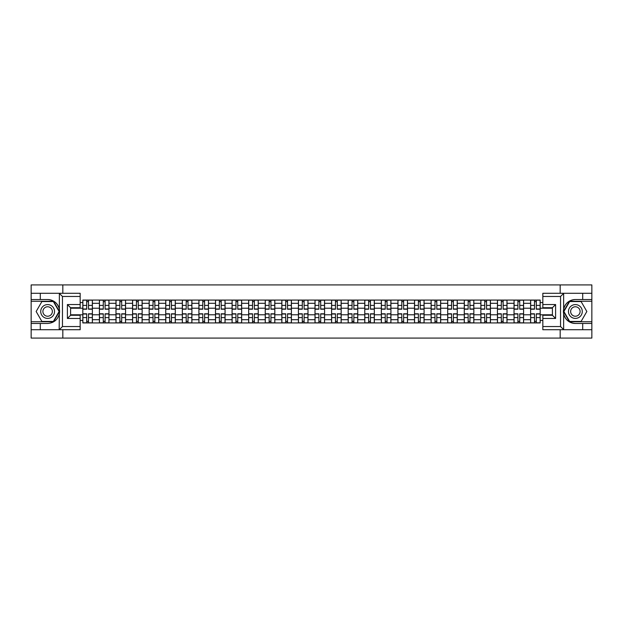 <?xml version="1.0" encoding="UTF-8"?>
<svg xmlns="http://www.w3.org/2000/svg" width="623" height="623" viewBox="0 0 623 623"><rect width="100%" height="100%" fill="white"/><g stroke="black" fill="none" stroke-linecap="round" stroke-linejoin="round"><path stroke-width="0.93" d="M80.165 296.455L62.456 296.455L59.177 293.269L80.165 293.269L80.165 307.723L70.594 307.723L70.594 315.277L80.165 315.277L80.165 329.731L59.177 329.731L59.364 309.187C57.713 303.214 53.804 299.998 47.628 299.538A11.962 11.962 0 0 1 59.364 313.813C57.713 319.786 53.804 323.002 47.628 323.462L31.15 323.462L31.15 338.079L591.85 338.079L591.85 301.244L569.445 301.244L563.527 311.5L569.445 321.756L591.85 321.756M575.372 299.538C569.196 299.998 565.287 303.214 563.636 309.187L563.636 313.813C565.287 319.786 569.196 323.002 575.372 323.462A11.962 11.962 0 0 1 563.41 311.5A11.962 11.962 0 0 1 575.372 299.538L591.85 299.538L591.85 284.921L31.15 284.921L31.15 321.756L53.555 321.756L59.473 311.5L53.555 301.244L31.15 301.244M99.407 322.932L99.407 303.315L92.383 303.315L92.383 322.932M92.383 303.315L92.383 300.068M99.407 303.315L99.407 300.068M108.97 300.068L108.97 322.932M115.987 322.932L115.987 300.068M125.558 300.068L125.558 322.932M132.574 322.932L132.574 300.068M142.145 300.068L142.145 322.932M149.162 322.932L149.162 300.068M158.725 300.068L158.725 322.932M165.741 322.932L165.741 300.068M175.312 300.068L175.312 322.932M182.329 322.932L182.329 300.068M191.9 300.068L191.9 322.932M198.916 322.932L198.916 300.068M208.479 300.068L208.479 322.932M215.496 322.932L215.496 300.068M225.067 300.068L225.067 322.932M232.083 322.932L232.083 300.068M241.654 300.068L241.654 322.932M248.67 322.932L248.67 300.068M258.234 300.068L258.234 322.932M265.25 322.932L265.25 300.068M274.821 300.068L274.821 322.932M281.837 322.932L281.837 300.068M291.408 300.068L291.408 322.932M298.425 322.932L298.425 300.068M307.988 300.068L307.988 322.932M315.012 322.932L315.012 300.068M324.575 300.068L324.575 322.932M331.592 322.932L331.592 300.068M341.163 300.068L341.163 322.932M348.179 322.932L348.179 300.068M357.75 300.068L357.75 322.932M364.767 322.932L364.767 300.068M374.33 300.068L374.33 322.932M381.346 322.932L381.346 300.068M390.917 300.068L390.917 322.932M397.933 322.932L397.933 300.068M407.504 300.068L407.504 322.932M414.521 322.932L414.521 300.068M424.084 300.068L424.084 322.932M431.1 322.932L431.1 300.068M440.671 300.068L440.671 322.932M447.688 322.932L447.688 300.068M457.259 300.068L457.259 322.932M464.275 322.932L464.275 300.068M473.838 300.068L473.838 322.932M480.855 322.932L480.855 300.068M490.426 300.068L490.426 322.932M497.442 322.932L497.442 300.068M507.013 300.068L507.013 322.932M514.03 322.932L514.03 300.068M523.593 300.068L523.593 322.932M530.617 322.932L530.617 300.068M530.617 314.794L523.593 314.794M514.03 314.794L507.013 314.794M497.442 314.794L490.426 314.794M480.855 314.794L473.838 314.794M464.275 314.794L457.259 314.794M447.688 314.794L440.671 314.794M431.1 314.794L424.084 314.794M414.521 314.794L407.504 314.794M397.933 314.794L390.917 314.794M381.346 314.794L374.33 314.794M364.767 314.794L357.75 314.794M348.179 314.794L341.163 314.794M331.592 314.794L324.575 314.794M315.012 314.794L307.988 314.794M298.425 314.794L291.408 314.794M281.837 314.794L274.821 314.794M265.25 314.794L258.234 314.794M248.67 314.794L241.654 314.794M232.083 314.794L225.067 314.794M215.496 314.794L208.479 314.794M198.916 314.794L191.9 314.794M182.329 314.794L175.312 314.794M165.741 314.794L158.725 314.794M149.162 314.794L142.145 314.794M132.574 314.794L125.558 314.794M115.987 314.794L108.97 314.794M99.407 314.794L92.383 314.794M530.617 308.206L523.593 308.206M514.03 308.206L507.013 308.206M497.442 308.206L490.426 308.206M480.855 308.206L473.838 308.206M464.275 308.206L457.259 308.206M447.688 308.206L440.671 308.206M431.1 308.206L424.084 308.206M414.521 308.206L407.504 308.206M397.933 308.206L390.917 308.206M381.346 308.206L374.33 308.206M364.767 308.206L357.75 308.206M348.179 308.206L341.163 308.206M331.592 308.206L324.575 308.206M315.012 308.206L307.988 308.206M298.425 308.206L291.408 308.206M281.837 308.206L274.821 308.206M265.25 308.206L258.234 308.206M248.67 308.206L241.654 308.206M232.083 308.206L225.067 308.206M215.496 308.206L208.479 308.206M198.916 308.206L191.9 308.206M182.329 308.206L175.312 308.206M165.741 308.206L158.725 308.206M149.162 308.206L142.145 308.206M132.574 308.206L125.558 308.206M115.987 308.206L108.97 308.206M99.407 308.206L92.383 308.206M70.594 314.794L82.82 314.794L82.82 308.206L70.594 308.206M80.165 302.568L82.82 302.568L82.82 308.206M552.406 308.206L540.18 308.206L540.18 300.068L82.82 300.068L82.82 302.568M540.18 302.568L542.835 302.568M542.835 320.432L540.18 320.432L540.18 314.794L552.406 314.794M82.82 314.794L82.82 322.932L540.18 322.932L540.18 320.432M82.82 320.432L80.165 320.432M560.17 338.079L560.17 329.731M560.17 293.269L560.17 284.921M62.83 338.079L62.83 329.731M62.83 293.269L62.83 284.921M540.18 308.206L540.18 314.794M88.505 321.336L86.698 321.336M86.698 301.664L88.505 301.664M105.092 321.336L103.286 321.336M103.286 301.664L105.092 301.664M121.68 321.336L119.865 321.336M119.865 301.664L121.68 301.664M138.259 321.336L136.453 321.336M136.453 301.664L138.259 301.664M154.847 321.336L153.04 321.336M153.04 301.664L154.847 301.664M171.434 321.336L169.627 321.336M169.627 301.664L171.434 301.664M188.014 321.336L186.207 321.336M186.207 301.664L188.014 301.664M204.601 321.336L202.794 321.336M202.794 301.664L204.601 301.664M221.188 321.336L219.382 321.336M219.382 301.664L221.188 301.664M237.768 321.336L235.961 321.336M235.961 301.664L237.768 301.664M254.355 321.336L252.549 321.336M252.549 301.664L254.355 301.664M270.943 321.336L269.136 321.336M269.136 301.664L270.943 301.664M287.53 321.336L285.716 321.336M285.716 301.664L287.53 301.664M304.11 321.336L302.303 321.336M302.303 301.664L304.11 301.664M320.697 321.336L318.89 321.336M318.89 301.664L320.697 301.664M337.284 321.336L335.47 321.336M335.47 301.664L337.284 301.664M353.864 321.336L352.057 321.336M352.057 301.664L353.864 301.664M370.451 321.336L368.645 321.336M368.645 301.664L370.451 301.664M387.039 321.336L385.232 321.336M385.232 301.664L387.039 301.664M403.618 321.336L401.812 321.336M401.812 301.664L403.618 301.664M420.206 321.336L418.399 321.336M418.399 301.664L420.206 301.664M436.793 321.336L434.986 321.336M434.986 301.664L436.793 301.664M453.373 321.336L451.566 321.336M451.566 301.664L453.373 301.664M469.96 321.336L468.153 321.336M468.153 301.664L469.96 301.664M486.547 321.336L484.741 321.336M484.741 301.664L486.547 301.664M503.135 321.336L501.32 321.336M501.32 301.664L503.135 301.664M519.714 321.336L517.908 321.336M517.908 301.664L519.714 301.664M536.302 321.336L534.495 321.336M534.495 301.664L536.302 301.664M88.505 309.21L88.505 300.177L92.336 300.177L92.336 309.21L88.505 309.21M86.698 301.563L88.505 301.563M86.698 300.177L82.875 300.177L82.875 309.21L86.698 309.21L86.698 300.177L88.505 300.177M86.698 313.79L86.698 322.823L82.875 322.823L82.875 313.79L86.698 313.79M88.505 321.437L86.698 321.437M88.505 322.823L92.336 322.823L92.336 313.79L88.505 313.79L88.505 322.823L86.698 322.823M105.092 309.21L105.092 300.177L108.916 300.177L108.916 309.21L105.092 309.21M103.286 301.563L105.092 301.563M103.286 300.177L99.454 300.177L99.454 309.21L103.286 309.21L103.286 300.177L105.092 300.177M121.68 309.21L121.68 300.177L125.503 300.177L125.503 309.21L121.68 309.21M119.865 301.563L121.68 301.563M119.865 300.177L116.042 300.177L116.042 309.21L119.865 309.21L119.865 300.177L121.68 300.177M40.293 323.462L40.293 329.731L31.15 329.731M59.177 329.731L40.293 329.731M31.15 323.462L31.15 321.756M59.177 293.269L40.293 293.269L40.293 299.538L31.15 299.538M40.293 293.269L31.15 293.269M47.628 299.538L40.293 299.538M70.594 307.723L67.401 304.538L80.165 304.538M80.165 318.462L67.401 318.462L70.594 315.277M59.364 329.637L62.456 326.545L80.165 326.545M563.823 293.269L560.544 296.455L542.835 296.455L542.835 293.269L591.85 293.269M582.707 299.538L582.707 293.269M542.835 326.545L560.544 326.545L563.823 329.731L542.835 329.731L542.835 315.277L552.406 315.277L552.406 307.723L542.835 307.723L542.835 296.455M591.85 299.538L591.85 301.244M563.823 329.731L582.707 329.731L582.707 323.462L591.85 323.462M582.707 329.731L591.85 329.731M575.372 323.462L582.707 323.462M552.406 315.277L555.599 318.462L542.835 318.462M542.835 304.538L555.599 304.538L552.406 307.723M40.721 311.5A6.908 6.908 0 0 0 47.628 318.408A6.908 6.908 0 0 0 54.536 311.5A6.908 6.908 0 0 0 47.628 304.592A6.908 6.908 0 0 0 40.721 311.5M42.901 311.5A4.735 4.735 0 0 0 47.628 316.235A4.735 4.735 0 0 0 52.363 311.5A4.735 4.735 0 0 0 47.628 306.765A4.735 4.735 0 0 0 42.901 311.5M53.368 301.563L59.107 311.5L53.368 321.437L41.889 321.437L36.15 311.5L41.889 301.563L53.368 301.563M568.464 311.5A6.908 6.908 0 0 0 575.372 318.408A6.908 6.908 0 0 0 582.279 311.5A6.908 6.908 0 0 0 575.372 304.592A6.908 6.908 0 0 0 568.464 311.5M570.637 311.5A4.735 4.735 0 0 0 575.372 316.235A4.735 4.735 0 0 0 580.099 311.5A4.735 4.735 0 0 0 575.372 306.765A4.735 4.735 0 0 0 570.637 311.5M581.111 301.563L586.85 311.5L581.111 321.437L569.632 321.437L563.893 311.5L569.632 301.563L581.111 301.563M103.286 313.79L103.286 322.823L99.454 322.823L99.454 313.79L103.286 313.79M105.092 321.437L103.286 321.437M105.092 322.823L108.916 322.823L108.916 313.79L105.092 313.79L105.092 322.823L103.286 322.823M119.865 313.79L119.865 322.823L116.042 322.823L116.042 313.79L119.865 313.79M121.68 321.437L119.865 321.437M121.68 322.823L125.503 322.823L125.503 313.79L121.68 313.79L121.68 322.823L119.865 322.823M138.259 309.21L138.259 300.177L142.091 300.177L142.091 309.21L138.259 309.21M136.453 301.563L138.259 301.563M136.453 300.177L132.629 300.177L132.629 309.21L136.453 309.21L136.453 300.177L138.259 300.177M154.847 309.21L154.847 300.177L158.67 300.177L158.67 309.21L154.847 309.21M153.04 301.563L154.847 301.563M153.04 300.177L149.209 300.177L149.209 309.21L153.04 309.21L153.04 300.177L154.847 300.177M171.434 309.21L171.434 300.177L175.258 300.177L175.258 309.21L171.434 309.21M169.627 301.563L171.434 301.563M169.627 300.177L165.796 300.177L165.796 309.21L169.627 309.21L169.627 300.177L171.434 300.177M136.453 313.79L136.453 322.823L132.629 322.823L132.629 313.79L136.453 313.79M138.259 321.437L136.453 321.437M138.259 322.823L142.091 322.823L142.091 313.79L138.259 313.79L138.259 322.823L136.453 322.823M153.04 313.79L153.04 322.823L149.209 322.823L149.209 313.79L153.04 313.79M154.847 321.437L153.04 321.437M154.847 322.823L158.67 322.823L158.67 313.79L154.847 313.79L154.847 322.823L153.04 322.823M169.627 313.79L169.627 322.823L165.796 322.823L165.796 313.79L169.627 313.79M171.434 321.437L169.627 321.437M171.434 322.823L175.258 322.823L175.258 313.79L171.434 313.79L171.434 322.823L169.627 322.823M188.014 309.21L188.014 300.177L191.845 300.177L191.845 309.21L188.014 309.21M186.207 301.563L188.014 301.563M186.207 300.177L182.383 300.177L182.383 309.21L186.207 309.21L186.207 300.177L188.014 300.177M186.207 313.79L186.207 322.823L182.383 322.823L182.383 313.79L186.207 313.79M188.014 321.437L186.207 321.437M188.014 322.823L191.845 322.823L191.845 313.79L188.014 313.79L188.014 322.823L186.207 322.823M204.601 309.21L204.601 300.177L208.432 300.177L208.432 309.21L204.601 309.21M202.794 301.563L204.601 301.563M202.794 300.177L198.963 300.177L198.963 309.21L202.794 309.21L202.794 300.177L204.601 300.177M202.794 313.79L202.794 322.823L198.963 322.823L198.963 313.79L202.794 313.79M204.601 321.437L202.794 321.437M204.601 322.823L208.432 322.823L208.432 313.79L204.601 313.79L204.601 322.823L202.794 322.823M221.188 309.21L221.188 300.177L225.012 300.177L225.012 309.21L221.188 309.21M219.382 301.563L221.188 301.563M219.382 300.177L215.55 300.177L215.55 309.21L219.382 309.21L219.382 300.177L221.188 300.177M219.382 313.79L219.382 322.823L215.55 322.823L215.55 313.79L219.382 313.79M221.188 321.437L219.382 321.437M221.188 322.823L225.012 322.823L225.012 313.79L221.188 313.79L221.188 322.823L219.382 322.823M237.768 309.21L237.768 300.177L241.599 300.177L241.599 309.21L237.768 309.21M235.961 301.563L237.768 301.563M235.961 300.177L232.138 300.177L232.138 309.21L235.961 309.21L235.961 300.177L237.768 300.177M235.961 313.79L235.961 322.823L232.138 322.823L232.138 313.79L235.961 313.79M237.768 321.437L235.961 321.437M237.768 322.823L241.599 322.823L241.599 313.79L237.768 313.79L237.768 322.823L235.961 322.823M254.355 309.21L254.355 300.177L258.187 300.177L258.187 309.21L254.355 309.21M252.549 301.563L254.355 301.563M252.549 300.177L248.725 300.177L248.725 309.21L252.549 309.21L252.549 300.177L254.355 300.177M252.549 313.79L252.549 322.823L248.725 322.823L248.725 313.79L252.549 313.79M254.355 321.437L252.549 321.437M254.355 322.823L258.187 322.823L258.187 313.79L254.355 313.79L254.355 322.823L252.549 322.823M270.943 309.21L270.943 300.177L274.766 300.177L274.766 309.21L270.943 309.21M269.136 301.563L270.943 301.563M269.136 300.177L265.305 300.177L265.305 309.21L269.136 309.21L269.136 300.177L270.943 300.177M269.136 313.79L269.136 322.823L265.305 322.823L265.305 313.79L269.136 313.79M270.943 321.437L269.136 321.437M270.943 322.823L274.766 322.823L274.766 313.79L270.943 313.79L270.943 322.823L269.136 322.823M287.53 309.21L287.53 300.177L291.354 300.177L291.354 309.21L287.53 309.21M285.716 301.563L287.53 301.563M285.716 300.177L281.892 300.177L281.892 309.21L285.716 309.21L285.716 300.177L287.53 300.177M285.716 313.79L285.716 322.823L281.892 322.823L281.892 313.79L285.716 313.79M287.53 321.437L285.716 321.437M287.53 322.823L291.354 322.823L291.354 313.79L287.53 313.79L287.53 322.823L285.716 322.823M304.11 309.21L304.11 300.177L307.941 300.177L307.941 309.21L304.11 309.21M302.303 301.563L304.11 301.563M302.303 300.177L298.479 300.177L298.479 309.21L302.303 309.21L302.303 300.177L304.11 300.177M302.303 313.79L302.303 322.823L298.479 322.823L298.479 313.79L302.303 313.79M304.11 321.437L302.303 321.437M304.11 322.823L307.941 322.823L307.941 313.79L304.11 313.79L304.11 322.823L302.303 322.823M320.697 309.21L320.697 300.177L324.521 300.177L324.521 309.21L320.697 309.21M318.89 301.563L320.697 301.563M318.89 300.177L315.059 300.177L315.059 309.21L318.89 309.21L318.89 300.177L320.697 300.177M318.89 313.79L318.89 322.823L315.059 322.823L315.059 313.79L318.89 313.79M320.697 321.437L318.89 321.437M320.697 322.823L324.521 322.823L324.521 313.79L320.697 313.79L320.697 322.823L318.89 322.823M337.284 309.21L337.284 300.177L341.108 300.177L341.108 309.21L337.284 309.21M335.47 301.563L337.284 301.563M335.47 300.177L331.646 300.177L331.646 309.21L335.47 309.21L335.47 300.177L337.284 300.177M335.47 313.79L335.47 322.823L331.646 322.823L331.646 313.79L335.47 313.79M337.284 321.437L335.47 321.437M337.284 322.823L341.108 322.823L341.108 313.79L337.284 313.79L337.284 322.823L335.47 322.823M353.864 309.21L353.864 300.177L357.695 300.177L357.695 309.21L353.864 309.21M352.057 301.563L353.864 301.563M352.057 300.177L348.234 300.177L348.234 309.21L352.057 309.21L352.057 300.177L353.864 300.177M352.057 313.79L352.057 322.823L348.234 322.823L348.234 313.79L352.057 313.79M353.864 321.437L352.057 321.437M353.864 322.823L357.695 322.823L357.695 313.79L353.864 313.79L353.864 322.823L352.057 322.823M370.451 309.21L370.451 300.177L374.275 300.177L374.275 309.21L370.451 309.21M368.645 301.563L370.451 301.563M368.645 300.177L364.813 300.177L364.813 309.21L368.645 309.21L368.645 300.177L370.451 300.177M368.645 313.79L368.645 322.823L364.813 322.823L364.813 313.79L368.645 313.79M370.451 321.437L368.645 321.437M370.451 322.823L374.275 322.823L374.275 313.79L370.451 313.79L370.451 322.823L368.645 322.823M387.039 309.21L387.039 300.177L390.862 300.177L390.862 309.21L387.039 309.21M385.232 301.563L387.039 301.563M385.232 300.177L381.401 300.177L381.401 309.21L385.232 309.21L385.232 300.177L387.039 300.177M385.232 313.79L385.232 322.823L381.401 322.823L381.401 313.79L385.232 313.79M387.039 321.437L385.232 321.437M387.039 322.823L390.862 322.823L390.862 313.79L387.039 313.79L387.039 322.823L385.232 322.823M403.618 309.21L403.618 300.177L407.45 300.177L407.45 309.21L403.618 309.21M401.812 301.563L403.618 301.563M401.812 300.177L397.988 300.177L397.988 309.21L401.812 309.21L401.812 300.177L403.618 300.177M401.812 313.79L401.812 322.823L397.988 322.823L397.988 313.79L401.812 313.79M403.618 321.437L401.812 321.437M403.618 322.823L407.45 322.823L407.45 313.79L403.618 313.79L403.618 322.823L401.812 322.823M420.206 309.21L420.206 300.177L424.037 300.177L424.037 309.21L420.206 309.21M418.399 301.563L420.206 301.563M418.399 300.177L414.568 300.177L414.568 309.21L418.399 309.21L418.399 300.177L420.206 300.177M418.399 313.79L418.399 322.823L414.568 322.823L414.568 313.79L418.399 313.79M420.206 321.437L418.399 321.437M420.206 322.823L424.037 322.823L424.037 313.79L420.206 313.79L420.206 322.823L418.399 322.823M436.793 309.21L436.793 300.177L440.617 300.177L440.617 309.21L436.793 309.21M434.986 301.563L436.793 301.563M434.986 300.177L431.155 300.177L431.155 309.21L434.986 309.21L434.986 300.177L436.793 300.177M434.986 313.79L434.986 322.823L431.155 322.823L431.155 313.79L434.986 313.79M436.793 321.437L434.986 321.437M436.793 322.823L440.617 322.823L440.617 313.79L436.793 313.79L436.793 322.823L434.986 322.823M453.373 309.21L453.373 300.177L457.204 300.177L457.204 309.21L453.373 309.21M451.566 301.563L453.373 301.563M451.566 300.177L447.742 300.177L447.742 309.21L451.566 309.21L451.566 300.177L453.373 300.177M451.566 313.79L451.566 322.823L447.742 322.823L447.742 313.79L451.566 313.79M453.373 321.437L451.566 321.437M453.373 322.823L457.204 322.823L457.204 313.79L453.373 313.79L453.373 322.823L451.566 322.823M469.96 309.21L469.96 300.177L473.792 300.177L473.792 309.21L469.96 309.21M468.153 301.563L469.96 301.563M468.153 300.177L464.33 300.177L464.33 309.21L468.153 309.21L468.153 300.177L469.96 300.177M468.153 313.79L468.153 322.823L464.33 322.823L464.33 313.79L468.153 313.79M469.96 321.437L468.153 321.437M469.96 322.823L473.792 322.823L473.792 313.79L469.96 313.79L469.96 322.823L468.153 322.823M486.547 309.21L486.547 300.177L490.371 300.177L490.371 309.21L486.547 309.21M484.741 301.563L486.547 301.563M484.741 300.177L480.909 300.177L480.909 309.21L484.741 309.21L484.741 300.177L486.547 300.177M484.741 313.79L484.741 322.823L480.909 322.823L480.909 313.79L484.741 313.79M486.547 321.437L484.741 321.437M486.547 322.823L490.371 322.823L490.371 313.79L486.547 313.79L486.547 322.823L484.741 322.823M503.135 309.21L503.135 300.177L506.958 300.177L506.958 309.21L503.135 309.21M501.32 301.563L503.135 301.563M501.32 300.177L497.497 300.177L497.497 309.21L501.32 309.21L501.32 300.177L503.135 300.177M501.32 313.79L501.32 322.823L497.497 322.823L497.497 313.79L501.32 313.79M503.135 321.437L501.32 321.437M503.135 322.823L506.958 322.823L506.958 313.79L503.135 313.79L503.135 322.823L501.32 322.823M519.714 309.21L519.714 300.177L523.546 300.177L523.546 309.21L519.714 309.21M517.908 301.563L519.714 301.563M517.908 300.177L514.084 300.177L514.084 309.21L517.908 309.21L517.908 300.177L519.714 300.177M517.908 313.79L517.908 322.823L514.084 322.823L514.084 313.79L517.908 313.79M519.714 321.437L517.908 321.437M519.714 322.823L523.546 322.823L523.546 313.79L519.714 313.79L519.714 322.823L517.908 322.823M536.302 309.21L536.302 300.177L540.125 300.177L540.125 309.21L536.302 309.21M534.495 301.563L536.302 301.563M534.495 300.177L530.664 300.177L530.664 309.21L534.495 309.21L534.495 300.177L536.302 300.177M534.495 313.79L534.495 322.823L530.664 322.823L530.664 313.79L534.495 313.79M536.302 321.437L534.495 321.437M536.302 322.823L540.125 322.823L540.125 313.79L536.302 313.79L536.302 322.823L534.495 322.823M514.03 303.315L507.013 303.315M497.442 303.315L490.426 303.315M480.855 303.315L473.838 303.315M464.275 303.315L457.259 303.315M447.688 303.315L440.671 303.315M431.1 303.315L424.084 303.315M414.521 303.315L407.504 303.315M397.933 303.315L390.917 303.315M381.346 303.315L374.33 303.315M364.767 303.315L357.75 303.315M348.179 303.315L341.163 303.315M331.592 303.315L324.575 303.315M315.012 303.315L307.988 303.315M298.425 303.315L291.408 303.315M281.837 303.315L274.821 303.315M265.25 303.315L258.234 303.315M248.67 303.315L241.654 303.315M232.083 303.315L225.067 303.315M215.496 303.315L208.479 303.315M198.916 303.315L191.9 303.315M182.329 303.315L175.312 303.315M165.741 303.315L158.725 303.315M149.162 303.315L142.145 303.315M132.574 303.315L125.558 303.315M115.987 303.315L108.97 303.315M530.617 303.315L523.593 303.315M514.03 319.685L507.013 319.685M497.442 319.685L490.426 319.685M480.855 319.685L473.838 319.685M464.275 319.685L457.259 319.685M447.688 319.685L440.671 319.685M431.1 319.685L424.084 319.685M414.521 319.685L407.504 319.685M397.933 319.685L390.917 319.685M381.346 319.685L374.33 319.685M364.767 319.685L357.75 319.685M348.179 319.685L341.163 319.685M331.592 319.685L324.575 319.685M315.012 319.685L307.988 319.685M298.425 319.685L291.408 319.685M281.837 319.685L274.821 319.685M265.25 319.685L258.234 319.685M248.67 319.685L241.654 319.685M232.083 319.685L225.067 319.685M215.496 319.685L208.479 319.685M198.916 319.685L191.9 319.685M182.329 319.685L175.312 319.685M165.741 319.685L158.725 319.685M149.162 319.685L142.145 319.685M132.574 319.685L125.558 319.685M115.987 319.685L108.97 319.685M99.407 319.685L92.383 319.685M530.617 319.685L523.593 319.685M88.505 308.992L92.336 308.992M88.505 305.402L92.336 305.402M82.875 308.992L86.698 308.992M82.875 305.402L86.698 305.402M86.698 314.008L82.875 314.008M86.698 317.598L82.875 317.598M92.336 314.008L88.505 314.008M92.336 317.598L88.505 317.598M105.092 308.992L108.916 308.992M105.092 305.402L108.916 305.402M99.454 308.992L103.286 308.992M99.454 305.402L103.286 305.402M121.68 308.992L125.503 308.992M121.68 305.402L125.503 305.402M116.042 308.992L119.865 308.992M116.042 305.402L119.865 305.402M59.364 309.187L59.364 293.363M62.456 296.455L62.456 326.545M67.401 318.462L67.401 304.538M563.636 293.363L563.636 309.187M563.636 313.813L563.636 329.637M560.544 326.545L560.544 296.455M555.599 304.538L555.599 318.462M103.286 314.008L99.454 314.008M103.286 317.598L99.454 317.598M108.916 314.008L105.092 314.008M108.916 317.598L105.092 317.598M119.865 314.008L116.042 314.008M119.865 317.598L116.042 317.598M125.503 314.008L121.68 314.008M125.503 317.598L121.68 317.598M138.259 308.992L142.091 308.992M138.259 305.402L142.091 305.402M132.629 308.992L136.453 308.992M132.629 305.402L136.453 305.402M154.847 308.992L158.67 308.992M154.847 305.402L158.67 305.402M149.209 308.992L153.04 308.992M149.209 305.402L153.04 305.402M171.434 308.992L175.258 308.992M171.434 305.402L175.258 305.402M165.796 308.992L169.627 308.992M165.796 305.402L169.627 305.402M136.453 314.008L132.629 314.008M136.453 317.598L132.629 317.598M142.091 314.008L138.259 314.008M142.091 317.598L138.259 317.598M153.04 314.008L149.209 314.008M153.04 317.598L149.209 317.598M158.67 314.008L154.847 314.008M158.67 317.598L154.847 317.598M169.627 314.008L165.796 314.008M169.627 317.598L165.796 317.598M175.258 314.008L171.434 314.008M175.258 317.598L171.434 317.598M188.014 308.992L191.845 308.992M188.014 305.402L191.845 305.402M182.383 308.992L186.207 308.992M182.383 305.402L186.207 305.402M186.207 314.008L182.383 314.008M186.207 317.598L182.383 317.598M191.845 314.008L188.014 314.008M191.845 317.598L188.014 317.598M204.601 308.992L208.432 308.992M204.601 305.402L208.432 305.402M198.963 308.992L202.794 308.992M198.963 305.402L202.794 305.402M202.794 314.008L198.963 314.008M202.794 317.598L198.963 317.598M208.432 314.008L204.601 314.008M208.432 317.598L204.601 317.598M221.188 308.992L225.012 308.992M221.188 305.402L225.012 305.402M215.55 308.992L219.382 308.992M215.55 305.402L219.382 305.402M219.382 314.008L215.55 314.008M219.382 317.598L215.55 317.598M225.012 314.008L221.188 314.008M225.012 317.598L221.188 317.598M237.768 308.992L241.599 308.992M237.768 305.402L241.599 305.402M232.138 308.992L235.961 308.992M232.138 305.402L235.961 305.402M235.961 314.008L232.138 314.008M235.961 317.598L232.138 317.598M241.599 314.008L237.768 314.008M241.599 317.598L237.768 317.598M254.355 308.992L258.187 308.992M254.355 305.402L258.187 305.402M248.725 308.992L252.549 308.992M248.725 305.402L252.549 305.402M252.549 314.008L248.725 314.008M252.549 317.598L248.725 317.598M258.187 314.008L254.355 314.008M258.187 317.598L254.355 317.598M270.943 308.992L274.766 308.992M270.943 305.402L274.766 305.402M265.305 308.992L269.136 308.992M265.305 305.402L269.136 305.402M269.136 314.008L265.305 314.008M269.136 317.598L265.305 317.598M274.766 314.008L270.943 314.008M274.766 317.598L270.943 317.598M287.53 308.992L291.354 308.992M287.53 305.402L291.354 305.402M281.892 308.992L285.716 308.992M281.892 305.402L285.716 305.402M285.716 314.008L281.892 314.008M285.716 317.598L281.892 317.598M291.354 314.008L287.53 314.008M291.354 317.598L287.53 317.598M304.11 308.992L307.941 308.992M304.11 305.402L307.941 305.402M298.479 308.992L302.303 308.992M298.479 305.402L302.303 305.402M302.303 314.008L298.479 314.008M302.303 317.598L298.479 317.598M307.941 314.008L304.11 314.008M307.941 317.598L304.11 317.598M320.697 308.992L324.521 308.992M320.697 305.402L324.521 305.402M315.059 308.992L318.89 308.992M315.059 305.402L318.89 305.402M318.89 314.008L315.059 314.008M318.89 317.598L315.059 317.598M324.521 314.008L320.697 314.008M324.521 317.598L320.697 317.598M337.284 308.992L341.108 308.992M337.284 305.402L341.108 305.402M331.646 308.992L335.47 308.992M331.646 305.402L335.47 305.402M335.47 314.008L331.646 314.008M335.47 317.598L331.646 317.598M341.108 314.008L337.284 314.008M341.108 317.598L337.284 317.598M353.864 308.992L357.695 308.992M353.864 305.402L357.695 305.402M348.234 308.992L352.057 308.992M348.234 305.402L352.057 305.402M352.057 314.008L348.234 314.008M352.057 317.598L348.234 317.598M357.695 314.008L353.864 314.008M357.695 317.598L353.864 317.598M370.451 308.992L374.275 308.992M370.451 305.402L374.275 305.402M364.813 308.992L368.645 308.992M364.813 305.402L368.645 305.402M368.645 314.008L364.813 314.008M368.645 317.598L364.813 317.598M374.275 314.008L370.451 314.008M374.275 317.598L370.451 317.598M387.039 308.992L390.862 308.992M387.039 305.402L390.862 305.402M381.401 308.992L385.232 308.992M381.401 305.402L385.232 305.402M385.232 314.008L381.401 314.008M385.232 317.598L381.401 317.598M390.862 314.008L387.039 314.008M390.862 317.598L387.039 317.598M403.618 308.992L407.45 308.992M403.618 305.402L407.45 305.402M397.988 308.992L401.812 308.992M397.988 305.402L401.812 305.402M401.812 314.008L397.988 314.008M401.812 317.598L397.988 317.598M407.45 314.008L403.618 314.008M407.45 317.598L403.618 317.598M420.206 308.992L424.037 308.992M420.206 305.402L424.037 305.402M414.568 308.992L418.399 308.992M414.568 305.402L418.399 305.402M418.399 314.008L414.568 314.008M418.399 317.598L414.568 317.598M424.037 314.008L420.206 314.008M424.037 317.598L420.206 317.598M436.793 308.992L440.617 308.992M436.793 305.402L440.617 305.402M431.155 308.992L434.986 308.992M431.155 305.402L434.986 305.402M434.986 314.008L431.155 314.008M434.986 317.598L431.155 317.598M440.617 314.008L436.793 314.008M440.617 317.598L436.793 317.598M453.373 308.992L457.204 308.992M453.373 305.402L457.204 305.402M447.742 308.992L451.566 308.992M447.742 305.402L451.566 305.402M451.566 314.008L447.742 314.008M451.566 317.598L447.742 317.598M457.204 314.008L453.373 314.008M457.204 317.598L453.373 317.598M469.96 308.992L473.792 308.992M469.96 305.402L473.792 305.402M464.33 308.992L468.153 308.992M464.33 305.402L468.153 305.402M468.153 314.008L464.33 314.008M468.153 317.598L464.33 317.598M473.792 314.008L469.96 314.008M473.792 317.598L469.96 317.598M486.547 308.992L490.371 308.992M486.547 305.402L490.371 305.402M480.909 308.992L484.741 308.992M480.909 305.402L484.741 305.402M484.741 314.008L480.909 314.008M484.741 317.598L480.909 317.598M490.371 314.008L486.547 314.008M490.371 317.598L486.547 317.598M503.135 308.992L506.958 308.992M503.135 305.402L506.958 305.402M497.497 308.992L501.32 308.992M497.497 305.402L501.32 305.402M501.32 314.008L497.497 314.008M501.32 317.598L497.497 317.598M506.958 314.008L503.135 314.008M506.958 317.598L503.135 317.598M519.714 308.992L523.546 308.992M519.714 305.402L523.546 305.402M514.084 308.992L517.908 308.992M514.084 305.402L517.908 305.402M517.908 314.008L514.084 314.008M517.908 317.598L514.084 317.598M523.546 314.008L519.714 314.008M523.546 317.598L519.714 317.598M536.302 308.992L540.125 308.992M536.302 305.402L540.125 305.402M530.664 308.992L534.495 308.992M530.664 305.402L534.495 305.402M534.495 314.008L530.664 314.008M534.495 317.598L530.664 317.598M540.125 314.008L536.302 314.008M540.125 317.598L536.302 317.598"/></g></svg>
